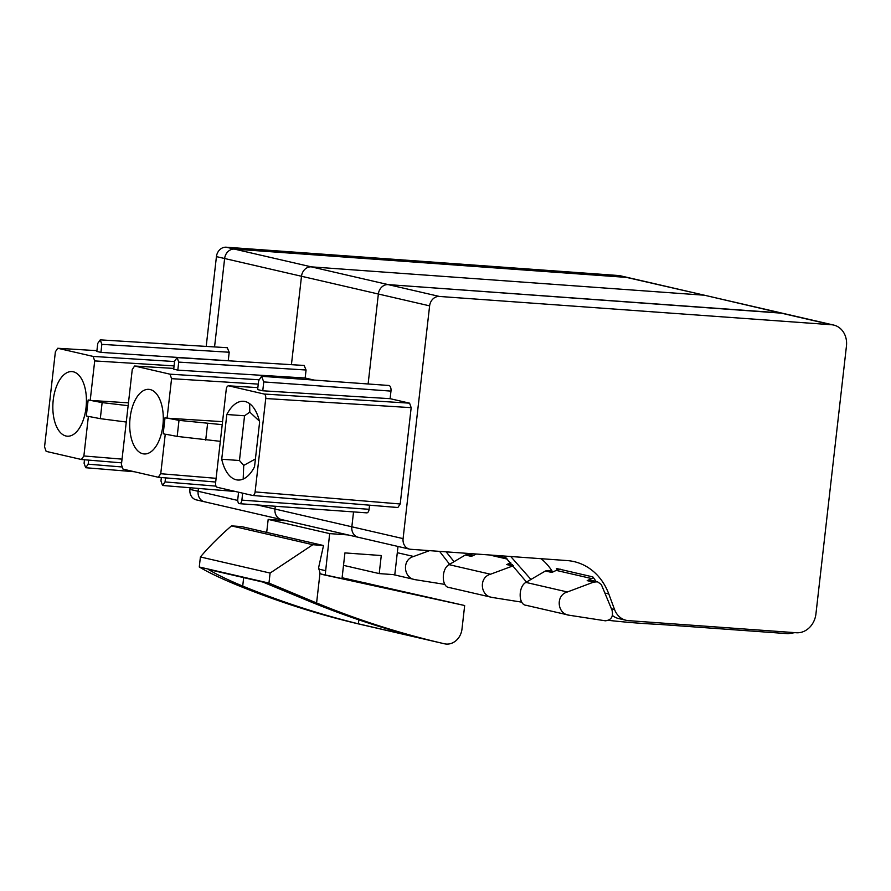 <?xml version="1.0" encoding="UTF-8"?>
<svg xmlns="http://www.w3.org/2000/svg" width="891" height="891" viewBox="0 0 891 891"><rect width="100%" height="100%" fill="white"/><g stroke="black" fill="none" stroke-linecap="round" stroke-linejoin="round"><path stroke-width="1.34" d="M206.2 346.41L216.435 256.619L301.503 276.266A10.124 8.654 -77 0 1 311.293 266.854L703.311 295.144L311.293 266.854L234.422 249.101A10.124 8.654 -77 0 0 224.632 258.513L214.553 346.933L224.632 258.513A10.124 8.654 -77 0 1 234.422 249.101L626.451 277.391A20.248 17.297 -77 0 1 628.712 277.725A20.248 17.297 -77 0 1 628.957 277.78M205.621 501.934A10.124 8.654 -77 0 1 204.484 501.767A10.124 8.654 -77 0 1 198.114 491.275L198.437 488.446L198.114 491.275L189.906 489.382L190.095 487.756M618.243 275.497A20.248 17.297 -77 0 1 620.515 275.831L628.712 277.725L618.243 275.497L226.225 247.208A10.124 8.654 -77 0 0 216.435 256.619M282.492 519.687A10.124 8.654 -77 0 1 281.356 519.52L196.287 499.873A10.124 8.654 -77 0 1 189.906 489.382M64.976 373.908A32.388 16.684 -85.9 0 0 52.903 410.216A32.388 16.684 -85.9 0 0 68.095 436.222A32.388 16.684 -85.9 0 0 74.276 433.884A32.388 16.684 -85.9 0 0 86.416 399.112A32.388 16.684 -85.9 0 0 72.75 371.681A32.388 16.684 -85.9 0 0 64.976 373.908M81.671 459.533L121.622 462.852L81.515 459.522L46.143 451.369L44.55 446.881L55.376 351.834L57.715 348.27L96.919 350.664L57.882 348.292L93.109 356.422L94.702 360.911L90.203 400.415L128.46 402.821M81.371 459.5L83.877 455.969L88.376 416.453L86.327 415.997L88.376 416.465M90.203 400.415L88.153 399.936L86.327 415.997M231.281 360.955L100.928 352.379L96.829 351.433L97.743 343.403L100.249 339.861L101.841 344.349L100.928 352.379M128.137 405.683L102.131 402.609L100.304 418.659L89.067 416.52M102.131 402.609L90.904 400.46M227.261 347.735L229.199 352.246L228.285 360.265M429.618 305.858A10.124 8.654 -77 0 1 439.408 296.447L831.426 324.736A20.248 17.297 -77 0 1 833.698 325.07A20.248 17.297 -77 0 1 846.45 346.053L815.933 613.932A20.248 17.297 -77 0 1 796.409 632.755L628.4 620.637A20.248 17.297 -77 0 1 626.128 620.292A20.248 17.297 -77 0 1 614.556 609.522L608.776 593.929A60.733 51.89 -77 0 0 574.049 561.608A60.733 51.89 -77 0 0 567.233 560.584L410.606 549.279A10.124 8.654 -77 0 1 409.47 549.112A10.124 8.654 -77 0 1 403.088 538.621L429.618 305.858L301.503 276.266L291.424 364.686L301.503 276.266A10.124 8.654 -77 0 1 311.293 266.854L388.164 284.608L782.432 313.231L628.701 277.725M100.249 339.861L227.428 347.724M134.341 471.74L85.681 467.719L84.088 463.231L84.489 459.778M85.681 467.719L88.187 464.178L88.654 460.124M126.277 422.033L100.304 418.659M359.351 537.451A10.124 8.654 -77 0 1 358.227 537.273L281.356 519.52A10.124 8.654 -77 0 1 274.974 509.039L275.297 506.266L274.974 509.039L257.365 504.963M453.987 561.575L446.146 551.852M226.225 247.208L234.422 249.101L626.451 277.391L705.561 295.478L780.182 312.897L388.164 284.608A10.124 8.654 -77 0 0 378.363 294.019L368.117 383.976L378.363 294.019A10.124 8.654 -77 0 1 388.164 284.608L439.408 296.447M204.484 501.767A10.124 8.654 -77 0 1 198.114 491.275L237.741 500.43M449.599 564.281L439.575 551.373M429.529 550.649L413.636 556.474C401.574 559.693 403.467 578.571 415.518 579.729L444.932 584.407M393.31 574.617L415.518 579.729M141.847 391.661A32.388 16.684 -85.9 0 0 129.774 427.97A32.388 16.684 -85.9 0 0 144.966 453.976A32.388 16.684 -85.9 0 0 151.147 451.648A32.388 16.684 -85.9 0 0 163.276 416.865A32.388 16.684 -85.9 0 0 149.621 389.445A32.388 16.684 -85.9 0 0 141.847 391.661M158.542 477.286L215.689 482.031L158.386 477.286L123.014 469.123L121.421 464.634L132.247 369.587L134.574 366.023L173.79 368.417L134.753 366.045L169.981 374.175L171.573 378.664L167.074 418.169L222.561 421.666M158.23 477.264L160.748 473.722L165.247 434.218L163.198 433.75L165.247 434.218M167.074 418.169L165.024 417.69L163.198 433.75M314.044 380.078L305.156 378.018L177.799 370.133L173.7 369.186L174.614 361.156L177.12 357.614L178.712 362.102L177.799 370.133M222.227 424.662L179.002 420.363L177.175 436.412L165.938 434.273M179.002 420.363L167.764 418.213M304.132 365.488L306.07 369.999L305.156 378.018M177.12 357.614L304.299 365.477M235.424 491.487L162.552 485.472L160.959 480.984L161.349 477.531M162.552 485.472L165.058 481.931L165.526 477.877M220.322 441.335L177.175 436.412M207.57 423.737L205.71 440.121M409.47 549.112L358.227 537.273A10.124 8.654 -77 0 1 351.845 526.793L353.538 511.902L351.845 526.793L274.974 509.039A10.124 8.654 -77 0 0 281.356 519.52M530.847 579.328L510.721 556.507M470.905 553.634A91.094 77.84 -77 0 1 472.442 555.427M526.47 582.035L504.384 556.051M506.489 558.167L494.104 555.305M476.418 554.035L471.35 556.396L465.325 555.004L468.477 554.503L473.099 555.572M510.766 562.678L506.712 564.56A7.083 6.059 -77 0 1 510.253 564.159L512.592 564.694M513.483 565.696L490.507 574.227L449.031 564.649L465.325 555.004M490.507 574.227C478.445 577.446 480.327 596.324 492.389 597.482L521.814 602.16M449.031 564.649C441.212 568.87 441.435 587.392 449.42 587.559M448.986 587.47L492.389 597.482M266.699 532.395L268.18 519.397L329.67 533.609L348.08 534.934M268.18 519.397L286.59 520.734M329.67 533.609L325.215 574.94M398.01 546.461L394.791 574.717L379.21 573.592L381.27 555.538L344.928 552.91L342.01 578.515L424.606 596.614L321.261 574.071M369.253 583.917L342.066 577.992M379.21 573.592L343.503 565.351M358.839 619.858L358.394 623.823L426.032 639.448A1113.427 951.321 -77 0 1 310.358 601.703L262.901 582.068L208.371 569.472C216.713 574.517 228.163 580.052 242.708 586.078A1113.427 951.321 103 0 0 358.394 623.823M342.099 577.736L464.668 605.524L322.419 574.506A6.07 5.19 -77 0 1 322.364 574.495A6.07 5.19 -77 0 1 320.003 573.091L318.655 567.467L323.522 545.526L241.539 526.581A111.509 7.663 -173.5 0 0 231.46 525.902C219.453 536.304 209.107 546.662 200.408 556.964L199.272 566.999C208.182 572.278 219.977 577.969 234.634 584.05A1113.427 951.321 -77 0 0 362.013 624.736L444.008 643.681A1113.427 951.321 -77 0 1 316.595 602.973L268.959 583.093L199.272 566.999M369.264 583.828L342.077 577.903M243.666 577.624L242.708 586.078M464.668 605.524L461.995 629.013A16.194 13.833 -77 0 1 444.509 643.792A1113.427 951.321 -77 0 1 444.008 643.681M323.522 545.526A111.509 7.663 -173.5 0 1 323.143 545.492A111.509 7.663 -173.5 0 1 312.83 544.702L231.46 525.902M268.959 583.093L270.107 573.058L312.83 544.702M270.107 573.058L200.408 556.964M831.426 324.736L780.182 312.897A20.248 17.297 -77 0 1 782.454 313.242L833.698 325.07M541.049 558.69A60.733 51.89 -77 0 1 552.231 571.331M358.227 537.273A10.124 8.654 -77 0 1 351.845 526.793L403.088 538.621M390.971 391.104L263.758 381.927L261.564 376.292L388.777 385.469A5.056 2.606 94.1 0 1 390.971 391.104L390.113 398.678L409.582 403.166L411.174 407.655L400.204 503.983L397.843 507.536L252.743 495.474A4.054 2.06 -85.2 0 0 255.104 491.91L265.741 398.522A4.054 2.049 -86.4 0 0 264.148 394.034L228.753 385.859A4.054 2.116 -86.5 0 0 228.564 385.825A4.054 2.116 -86.5 0 0 226.236 389.4L215.6 482.788A4.054 2.116 -85.3 0 0 217.192 487.277L252.599 495.452A4.054 2.06 -85.2 0 0 252.743 495.474M369.565 505.186L369.097 509.296A4.054 2.083 94.1 0 1 366.747 512.86L239.534 503.682A4.054 2.083 -85.9 0 0 241.884 500.118L242.675 493.157M557.51 569.884A60.733 51.89 -77 0 0 556.452 568.491L592.838 576.9A60.733 51.89 -77 0 1 596.046 581.455M238.576 492.211L237.786 499.172A4.054 2.083 -85.9 0 0 239.534 503.682M390.113 398.678L262.756 390.781L257.633 389.601L258.635 380.747L261.564 376.292M263.758 381.927L262.756 390.781M626.128 620.292L618.699 618.577A20.248 17.297 -77 0 1 612.451 615.469M221.725 459.233L226.826 414.504A39.471 20.337 94.1 0 1 228.486 411.542A39.471 20.337 94.1 0 1 243.51 401.284A39.471 20.337 94.1 0 1 245.125 401.529A39.471 20.337 94.1 0 1 258.702 418.525A39.471 20.337 94.1 0 1 259.615 422.078L254.525 466.806A39.471 20.337 94.1 0 1 252.855 469.769A39.471 20.337 94.1 0 1 237.83 480.026A39.471 20.337 94.1 0 1 236.215 479.781A39.471 20.337 94.1 0 1 222.65 462.785A39.471 20.337 94.1 0 1 221.725 459.233L239.467 460.513L243.722 465.414L243.187 479.068M226.826 414.504L244.557 415.785L239.467 460.513M249.647 403.668L249.792 412.121L244.557 415.785M255.416 458.965L243.722 465.414M259.404 421.131L249.792 412.121M794.861 632.643L788.078 633.69L659.997 624.446A1103.782 943.079 -77 0 1 608.497 620.348M560.194 569.137L556.274 570.396L591.635 578.571L593.54 577.813M591.635 578.571L587.202 580.631L590.733 580.23L597.482 581.79L601.314 584.518L612.039 610.224C613.509 616.55 611.282 620.069 605.379 620.815L569.249 615.236C557.231 614.133 555.282 595.221 567.378 591.98L593.606 582.113L597.482 581.79M556.274 570.396L551.841 572.467L545.437 570.986L525.902 582.402C518.094 586.601 518.295 605.1 526.291 605.312M553.589 571.643L548.633 570.496L545.437 570.986M525.857 605.234L569.249 615.236M174.068 365.9L94.702 360.911M174.569 361.546L93.109 356.422M122.045 459.132L83.877 455.969M229.199 352.246L101.841 344.349M121.51 466.929L88.187 464.178M413.636 556.474L397.297 552.698M258.256 384.11L171.573 378.664M258.802 379.766L169.981 374.175M216.112 478.322L160.748 473.722M306.07 369.999L178.712 362.102M216.012 486.13L165.058 481.931M512.726 565.952L506.712 564.56M489.515 554.982L507.402 559.114M318.499 569.048L325.449 570.652M316.595 602.973L320.003 573.091M608.776 593.929L605.59 593.194M369.097 509.296L241.884 500.118M397.698 507.514L252.899 495.485M228.564 385.825L257.855 387.618L228.753 385.859M409.582 403.166L264.148 394.034M411.174 407.655L265.741 398.522M400.204 503.983L255.104 491.91M614.556 609.522L611.382 608.787M567.378 591.98L525.902 582.402M593.606 582.113L587.202 580.631"/></g></svg>
